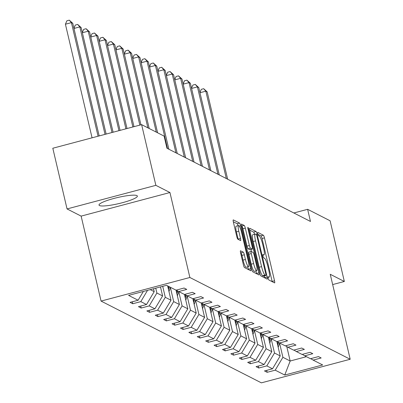 <?xml version="1.0" encoding="UTF-8"?>
<svg xmlns="http://www.w3.org/2000/svg" width="403" height="403" viewBox="0 0 403 403"><rect width="100%" height="100%" fill="white"/><g stroke="black" fill="none" stroke-linecap="round" stroke-linejoin="round"><path stroke-width="0.6" d="M268.181 278.171A1.733 0.312 75.1 0 0 268.947 280.03L274.559 282.891A2.478 0.448 75.1 0 0 274.639 282.906A2.478 0.448 75.1 0 0 274.529 280.78L264.469 237.886A2.478 0.448 75.1 0 0 263.381 235.231L257.769 232.37A1.733 0.312 75.1 0 0 257.713 232.36A1.733 0.312 75.1 0 0 257.789 233.846A1.733 0.312 75.1 0 0 258.55 235.705L259.275 236.077A7.929 1.431 75.1 0 1 262.756 244.566L263.592 248.137A7.929 1.431 75.1 0 1 263.94 254.943A7.929 1.431 75.1 0 1 263.693 254.903L262.963 254.53A1.733 0.312 75.1 0 0 262.912 254.52A1.733 0.312 75.1 0 0 262.988 256.011A1.733 0.312 75.1 0 0 263.748 257.865L264.474 258.237A7.929 1.431 75.1 0 1 267.955 266.726L268.791 270.302A7.929 1.431 75.1 0 1 269.139 277.103A7.929 1.431 75.1 0 1 268.892 277.062L268.161 276.69A1.733 0.312 75.1 0 0 268.106 276.685A1.733 0.312 75.1 0 0 268.181 278.171M99.465 205.54A19.697 3.098 166.8 0 0 120.653 203.157A19.697 3.098 166.8 0 0 137.363 196.07A19.697 3.098 166.8 0 0 136.909 195.596A19.697 3.098 166.8 0 0 115.721 197.979A19.697 3.098 166.8 0 0 99.012 205.067A19.697 3.098 166.8 0 0 99.465 205.54M240.571 250.767A2.478 0.448 75.1 0 0 240.495 250.752A2.478 0.448 75.1 0 0 240.601 252.877L243.422 264.912A2.478 0.448 75.1 0 0 244.51 267.567L250.747 270.745A2.478 0.448 75.1 0 0 250.827 270.761A2.478 0.448 75.1 0 0 250.716 268.635L240.656 225.74A2.478 0.448 75.1 0 0 239.568 223.086L233.332 219.907A2.478 0.448 75.1 0 0 233.256 219.892A2.478 0.448 75.1 0 0 233.362 222.018L236.773 236.556A2.478 0.448 75.1 0 0 237.861 239.211L240.531 240.571A2.478 0.448 75.1 0 0 240.606 240.581A2.478 0.448 75.1 0 0 240.5 238.455L238.808 231.246A6.629 1.199 75.1 0 1 238.521 225.559A6.629 1.199 75.1 0 1 241.639 232.692L248.258 260.927A6.629 1.199 75.1 0 1 248.545 266.615A6.629 1.199 75.1 0 1 245.432 259.487L244.329 254.782A2.478 0.448 75.1 0 0 243.241 252.127L240.435 250.802M169.945 192.523L155.86 185.34L141.624 124.648L52.813 148.239L67.049 208.93L81.134 216.114L101.062 301.081L189.873 277.491L169.945 192.523L81.134 216.114M332.666 284.573L344.338 281.475L330.253 274.292L350.187 359.259L189.873 277.491M344.338 281.475L330.102 220.784L307.62 209.313L293.842 212.975M141.624 124.648L164.107 136.113L166.958 148.254L310.466 221.454L307.62 209.313M259.864 273.299A2.478 0.448 75.1 0 0 260.953 275.949L267.189 279.133A2.478 0.448 75.1 0 0 267.265 279.143A2.478 0.448 75.1 0 0 267.159 277.017L257.099 234.123A2.478 0.448 75.1 0 0 256.011 231.473L249.769 228.289A2.478 0.448 75.1 0 0 249.694 228.279A2.478 0.448 75.1 0 0 249.805 230.405L259.864 273.299M258.968 274.937L252.731 271.758A2.478 0.448 75.1 0 1 251.643 269.103L241.583 226.214A2.478 0.448 75.1 0 1 241.478 224.088A2.478 0.448 75.1 0 1 241.553 224.098L244.223 225.458A2.478 0.448 75.1 0 1 245.311 228.113L249.392 245.508A2.478 0.448 75.1 0 0 250.475 248.162L252.248 249.064A2.478 0.448 75.1 0 0 252.323 249.074A2.478 0.448 75.1 0 0 252.218 246.948L247.971 228.839A1.733 0.312 75.1 0 1 247.895 227.352A1.733 0.312 75.1 0 1 248.711 229.216L258.938 272.826A2.478 0.448 75.1 0 1 259.043 274.952A2.478 0.448 75.1 0 1 258.968 274.937M155.86 185.34L67.049 208.93M166.504 285.309L176.035 290.17L184.075 288.034L186.765 289.409L178.725 291.545L184.433 294.452L192.478 292.321L195.168 293.691L187.128 295.827L192.836 298.739L200.875 296.603L203.57 297.978L195.531 300.114L201.238 303.026L209.278 300.89L211.968 302.26L203.928 304.396L209.636 307.308L217.675 305.172L220.37 306.547L212.331 308.683L218.038 311.595L226.078 309.459L228.773 310.829L220.728 312.965L226.436 315.876L234.481 313.741L237.171 315.116L229.131 317.252L234.838 320.163L242.878 318.027L245.573 319.403L237.533 321.539L243.241 324.45L251.281 322.314L253.971 323.685L245.931 325.82L251.638 328.732L259.683 326.596L262.373 327.971L254.333 330.107L260.041 333.019L268.081 330.883L270.776 332.253L262.731 334.389L268.443 337.301L276.483 335.165L279.173 336.54L271.133 338.676L276.841 341.588L284.881 339.452L287.576 340.827L279.536 342.963L285.243 345.87L293.283 343.739L295.978 345.109L287.933 347.245L293.641 350.157L301.686 348.021L304.376 349.396L296.336 351.532L302.043 354.444L310.083 352.308L312.778 353.678L304.739 355.814L310.446 358.725L318.486 356.59L321.176 357.965L313.136 360.101L322.667 364.962L284.745 375.037L275.214 370.171L267.169 372.307L264.479 370.936L272.519 368.8L266.811 365.889L258.771 368.025L256.076 366.649L264.121 364.514L258.409 361.602L250.369 363.738L247.679 362.368L255.719 360.232L250.011 357.32L241.971 359.456L239.276 358.081L247.316 355.945L241.609 353.033L233.569 355.169L230.879 353.794L238.919 351.663L233.211 348.751L225.166 350.887L222.476 349.512L230.516 347.376L224.809 344.464L216.769 346.6L214.074 345.225L222.113 343.089L216.406 340.177L208.366 342.313L205.676 340.943L213.716 338.807L208.008 335.895L199.969 338.031L197.274 336.656L205.313 334.52L199.606 331.609L191.566 333.744L188.871 332.374L196.916 330.238L191.208 327.327L183.164 329.463L180.473 328.087L188.513 325.951L182.806 323.04L174.766 325.176L172.071 323.8L180.111 321.665L174.403 318.753L166.363 320.889L163.673 319.519L171.713 317.383L166.006 314.471L157.961 316.607L155.271 315.232L163.311 313.096L157.603 310.184L149.563 312.32L146.868 310.95L154.913 308.814L149.201 305.902L141.161 308.038L138.471 306.663L146.511 304.527L140.803 301.615L132.763 303.751L130.068 302.376L138.108 300.245L128.577 295.379L166.504 285.309M101.062 301.081L261.376 382.85L350.187 359.259M150.233 289.631L154.198 291.651L153.523 288.755M147.533 290.346L140.803 301.615M154.198 291.651L146.511 304.527M176.323 290.095L178.725 291.545M160.485 286.906L162.6 295.938L156.893 293.026L155.749 288.165M156.893 293.026L149.201 305.902M162.6 295.938L154.913 308.814M184.72 294.376L187.128 295.827M167.638 285.888L171.003 300.225L165.295 297.313L162.711 286.316M165.295 297.313L157.603 310.184M171.003 300.225L163.311 313.096M193.123 298.663L195.531 300.114M176.04 290.17L179.4 304.507L173.693 301.595L170.398 287.546M173.693 301.595L166.006 314.471M179.4 304.507L171.713 317.383M201.525 302.945L203.928 304.396M184.438 294.452L187.803 308.794L182.096 305.882L178.801 291.827M182.096 305.882L174.403 318.753M187.803 308.794L180.111 321.665M209.923 307.232L212.331 308.683M192.841 298.739L196.206 313.076L190.493 310.164L187.199 296.114M190.493 310.164L182.806 323.04M196.206 313.076L188.513 325.951M218.325 311.519L220.728 312.965M201.238 303.021L204.603 317.363L198.896 314.451L195.601 300.401M198.896 314.451L191.208 327.327M204.603 317.363L196.916 330.238M226.728 315.801L229.131 317.252M209.641 307.308L213.006 321.649L207.298 318.738L203.999 304.683M207.298 318.738L199.606 331.609M213.006 321.649L205.313 334.52M235.125 320.088L237.533 321.539M218.043 311.595L221.403 325.931L215.696 323.02L212.401 308.97M215.696 323.02L208.008 335.895M221.403 325.931L213.716 338.807M243.528 324.37L245.931 325.82M226.441 315.876L229.806 330.218L224.098 327.307L220.804 313.252M224.098 327.307L216.406 340.177M229.806 330.218L222.113 343.089M251.925 328.657L254.333 330.107M234.843 320.163L238.208 334.5L232.496 331.588L229.201 317.539M232.496 331.588L224.809 344.464M238.208 334.5L230.516 347.376M260.328 332.943L262.731 334.389M243.246 324.445L246.606 338.787L240.898 335.875L237.604 321.826M240.898 335.875L233.211 348.751M246.606 338.787L238.919 351.663M268.73 337.225L271.133 338.676M251.643 328.732L255.008 343.069L249.301 340.162L246.001 326.108M249.301 340.162L241.609 353.033M255.008 343.069L247.316 355.945M277.128 341.512L279.536 342.963M260.046 333.019L263.406 347.356L257.698 344.444L254.404 330.395M257.698 344.444L250.011 357.32M263.406 347.356L255.719 360.232M285.531 345.794L287.933 347.245M268.443 337.301L271.808 351.643L266.101 348.731L262.806 334.676M266.101 348.731L258.409 361.602M271.808 351.643L264.121 364.514M293.933 350.081L296.336 351.532M276.846 341.588L280.211 355.925L274.503 353.013L271.204 338.963M274.503 353.013L266.811 365.889M280.211 355.925L272.519 368.8M302.331 354.363L304.739 355.814M286.78 346.55L290.17 361.007L282.901 357.3L279.606 343.245M282.901 357.3L275.214 370.171M284.745 375.037L290.17 361.007L306.441 356.685M310.733 358.65L313.136 360.101M143.357 291.455L138.108 300.245M266.71 370.342L267.169 372.307M258.308 366.06L258.771 368.025M249.91 361.773L250.369 363.738M241.508 357.486L241.971 359.456M233.105 353.204L233.569 355.169M224.708 348.917L225.166 350.887M216.305 344.636L216.769 346.6M207.908 340.349L208.366 342.313M199.505 336.067L199.969 338.031M191.103 331.78L191.566 333.744M182.705 327.493L183.164 329.463M174.303 323.211L174.766 325.176M165.905 318.924L166.363 320.889M157.502 314.642L157.961 316.607M149.1 310.355L149.563 312.32M140.702 306.068L141.161 308.038M132.3 301.787L132.763 303.751M272.191 281.682A2.478 0.448 75.1 0 0 272.131 281.415L262.071 238.526A2.478 0.448 75.1 0 0 260.983 235.871L257.905 234.304M254.565 234.249A2.478 0.448 75.1 0 0 253.608 232.108L249.744 230.138M264.816 277.924A2.478 0.448 75.1 0 0 264.756 277.657L264.348 275.914M265.824 275.501A1.733 0.312 75.1 0 0 265.879 275.506A1.733 0.312 75.1 0 0 265.804 274.02L256.973 236.37A1.733 0.312 75.1 0 0 256.212 234.511L255.442 234.123A7.929 1.431 75.1 0 0 255.195 234.083A7.929 1.431 75.1 0 0 255.542 240.883L261.577 266.62A7.929 1.431 75.1 0 0 265.058 275.108L265.824 275.501L263.421 276.136A1.733 0.312 75.1 0 0 263.476 276.146A1.733 0.312 75.1 0 0 263.522 276.11M255.195 234.083L252.797 234.717A7.929 1.431 75.1 0 0 253.139 241.523L255.542 240.883M263.421 276.136L262.655 275.748A7.929 1.431 75.1 0 1 259.174 267.26L253.139 241.523M241.523 225.947L244.223 225.458M249.986 249.664A2.478 0.448 75.1 0 1 249.925 249.714A2.478 0.448 75.1 0 1 249.845 249.704L248.077 248.797A2.478 0.448 75.1 0 1 246.989 246.147L242.908 228.748A2.478 0.448 75.1 0 0 241.82 226.098M250.908 249.452L251.401 251.568M255.935 270.902L256.54 273.466L258.938 272.826M253.623 263.557A6.629 1.199 75.1 0 0 256.741 270.69A6.629 1.199 75.1 0 0 256.449 265.003L254.117 255.054A2.478 0.448 75.1 0 0 253.029 252.399L251.26 251.497A2.478 0.448 75.1 0 0 251.18 251.482A2.478 0.448 75.1 0 0 251.291 253.608L253.623 263.557L251.225 264.197A6.629 1.199 75.1 0 0 254.338 271.325L256.741 270.69M251.119 251.532L248.858 252.137A2.478 0.448 75.1 0 0 248.782 252.122A2.478 0.448 75.1 0 0 248.888 254.248L251.291 253.608M251.225 264.197L248.888 254.248M256.595 273.728A2.478 0.448 75.1 0 0 256.54 273.466M248.545 266.615L246.147 267.254A6.629 1.199 75.1 0 1 243.029 260.121L241.926 255.416A2.478 0.448 75.1 0 0 240.838 252.767L240.541 252.61M238.521 225.559L236.123 226.199A6.629 1.199 75.1 0 0 236.41 231.886L238.808 231.246M238.158 239.362A2.478 0.448 75.1 0 0 238.097 239.095L236.41 231.886M238.072 225.68A2.478 0.448 75.1 0 0 237.171 223.725L233.302 221.756M248.379 269.536A2.478 0.448 75.1 0 0 248.319 269.269L247.744 266.826M278.176 347.255A6.69 6.498 -63 0 0 278.327 346.867L279.682 343.034M276.911 341.875L277.032 341.537M277.702 345.225L278.68 342.444M278.055 342.066L277.395 343.93M227.665 179.219L207.177 91.864L205.827 91.179L226.32 178.534M199.933 92.524L201.293 89.345L203.691 88.705L207.177 91.864M203.691 88.705L205.827 91.179L199.984 92.73M269.773 342.973A6.69 6.498 -63 0 0 269.929 342.58L271.279 338.752M268.514 337.588L268.635 337.251M269.3 340.943L270.282 338.162M269.652 337.785L268.992 339.643M219.262 174.932L198.775 87.582L197.43 86.892L217.917 174.247M191.536 88.242L192.891 85.058L195.294 84.423L198.775 87.582M195.294 84.423L197.43 86.892L191.581 88.448M261.376 338.686A6.69 6.498 -63 0 0 261.527 338.298L262.882 334.465M260.111 333.306L260.232 332.969M260.897 336.656L261.879 333.875M261.25 333.498L260.595 335.356M210.865 170.65L190.372 83.295L189.027 82.61L209.515 169.96M183.133 83.955L184.493 80.776L186.891 80.137L190.372 83.295M186.891 80.137L189.027 82.61L183.184 84.162M252.973 334.404A6.69 6.498 -63 0 0 253.124 334.011L254.479 330.183M251.714 329.019L251.83 328.682M252.5 332.369L253.482 329.594M252.852 329.211L252.192 331.075M202.462 166.363L181.975 79.013L180.63 78.323L201.117 165.678M174.731 79.668L176.091 76.489L178.489 75.855L181.975 79.013M178.489 75.855L180.63 78.323L174.781 79.88M244.576 330.117A6.69 6.498 -63 0 0 244.727 329.73L246.077 325.896M243.311 324.732L243.432 324.4M244.097 328.087L245.079 325.307M244.45 324.929L243.795 326.788M194.06 162.082L173.572 74.726L172.227 74.041L192.715 161.391M166.333 75.386L167.688 72.208L170.091 71.568L173.572 74.726M170.091 71.568L172.227 74.041L166.379 75.593M236.173 325.836A6.69 6.498 -63 0 0 236.324 325.443L237.679 321.609M234.909 320.45L235.03 320.113M235.695 323.8L236.677 321.025M236.047 320.642L235.392 322.506M185.662 157.795L165.175 70.439L163.825 69.754L184.317 157.11M157.931 71.099L159.291 67.921L161.689 67.281L165.175 70.439M161.689 67.281L163.825 69.754L157.981 71.306M227.771 321.549A6.69 6.498 -63 0 0 227.922 321.156L229.277 317.327M226.511 316.164L226.627 315.826M227.297 319.519L228.279 316.738M227.65 316.36L226.99 318.219M177.26 153.508L156.772 66.157L155.427 65.472L175.915 152.823M149.533 66.817L150.888 63.634L153.291 62.999L156.772 66.157M153.291 62.999L155.427 65.472L149.578 67.024M219.373 317.262A6.69 6.498 -63 0 0 219.524 316.874L220.874 313.04M218.109 311.882L218.23 311.544M218.894 315.232L219.877 312.451M219.247 312.073L218.592 313.937M168.862 149.226L148.369 61.871L147.024 61.185L167.512 148.541M141.131 62.53L142.491 59.352L144.889 58.712L148.369 61.871M144.889 58.712L147.024 61.185L141.181 62.737M210.971 312.98A6.69 6.498 -63 0 0 211.122 312.587L212.477 308.758M209.711 307.595L209.827 307.257M210.497 310.95L211.474 308.169M210.85 307.791L210.19 309.65M157.613 132.804L139.972 57.589L138.627 56.899L156.268 132.113M132.728 58.249L134.088 55.065L136.486 54.43L139.972 57.589M136.486 54.43L138.627 56.899L132.778 58.455M202.573 308.693A6.69 6.498 -63 0 0 202.724 308.305L204.074 304.472M201.309 303.313L201.429 302.975M202.094 306.663L203.077 303.882M202.447 303.504L201.792 305.363M149.211 128.517L131.569 53.302L130.224 52.617L147.866 127.832M124.331 53.962L125.686 50.783L128.089 50.143L131.569 53.302M128.089 50.143L130.224 52.617L124.376 54.168M194.17 304.411A6.69 6.498 -63 0 0 194.322 304.018L195.677 300.19M192.906 299.026L193.027 298.688M193.692 302.376L194.674 299.6M194.044 299.217L193.39 301.081M140.949 124.829L123.172 49.02L121.822 48.33L139.836 125.121M115.928 49.675L117.288 46.496L119.686 45.861L123.172 49.02M119.686 45.861L121.822 48.33L115.978 49.881M185.768 300.124A6.69 6.498 -63 0 0 185.919 299.731L187.274 295.903M184.509 294.739L184.624 294.402M185.294 298.094L186.277 295.313M185.647 294.936L184.987 296.794M133.987 126.678L114.769 44.733L113.424 44.048L132.874 126.975M107.525 45.393L108.886 42.209L111.288 41.574L114.769 44.733M111.288 41.574L113.424 44.048L107.576 45.599M177.37 295.837A6.69 6.498 -63 0 0 177.522 295.449L178.872 291.616M176.106 290.457L176.227 290.12M176.892 293.807L177.874 291.026M177.244 290.649L176.59 292.513M127.026 128.527L106.367 40.446L105.022 39.761L125.912 128.824M99.128 41.106L100.483 37.927L102.886 37.288L106.367 40.446M102.886 37.288L105.022 39.761L99.178 41.313M168.968 291.555A6.69 6.498 -63 0 0 169.119 291.162L170.474 287.334M168.489 289.525L169.451 286.81M168.802 286.483L168.187 288.226M120.064 130.376L97.969 36.164L96.619 35.474L118.95 130.673M90.725 36.824L92.086 33.64L94.483 33.006L97.969 36.164M94.483 33.006L96.619 35.474L90.776 37.031M160.565 287.268A6.69 6.498 -63 0 0 160.721 286.881L160.732 286.84M113.102 132.224L89.567 31.877L88.222 31.192L111.989 132.522M82.328 32.537L83.683 29.359L86.086 28.719L89.567 31.877M86.086 28.719L88.222 31.192L82.373 32.744M106.14 134.073L81.164 27.595L79.819 26.905L105.027 134.37M73.925 28.25L75.285 25.072L77.683 24.437L81.164 27.595M77.683 24.437L79.819 26.905L73.976 28.462M99.178 135.922L72.767 23.309L71.422 22.623L65.417 24.215L92.06 137.811M65.417 24.215L66.883 20.79L69.281 20.15L71.422 22.623L98.065 136.219M69.281 20.15L72.767 23.309M268.03 277.289L268.892 277.062M262.832 255.129L263.693 254.903M260.983 235.871L263.381 235.231M262.071 238.526L264.469 237.886M272.131 281.415L274.529 280.78M253.608 232.108L256.011 231.473M256.016 234.41L257.099 234.123M264.756 277.657L267.159 277.017M259.174 267.26L261.577 266.62M262.655 275.748L265.058 275.108M242.908 228.748L245.311 228.113M246.989 246.147L249.392 245.508M248.077 248.797L250.475 248.162M249.845 249.704L252.248 249.064M248.097 229.383L248.711 229.216M240.838 252.767L243.241 252.127M241.926 255.416L244.329 254.782M243.029 260.121L245.432 259.487M238.097 239.095L240.5 238.455M237.171 223.725L239.568 223.086M239.231 226.118L240.656 225.74M248.319 269.269L250.716 268.635M278.05 346.726L278.327 346.867M269.652 342.439L269.929 342.58M261.25 338.157L261.527 338.298M252.847 333.87L253.124 334.011M244.45 329.589L244.727 329.73M236.047 325.302L236.324 325.443M227.65 321.015L227.922 321.156M219.247 316.733L219.524 316.874M210.845 312.446L211.122 312.587M202.447 308.164L202.724 308.305M194.044 303.877L194.322 304.018M185.647 299.59L185.919 299.731M177.244 295.308L177.522 295.449M168.842 291.021L169.119 291.162M268.04 277.395L269.139 277.103M262.842 255.23L263.94 254.943M263.476 276.146L265.879 275.506M249.925 249.714L252.323 249.074M248.782 252.122L251.18 251.482"/></g></svg>
